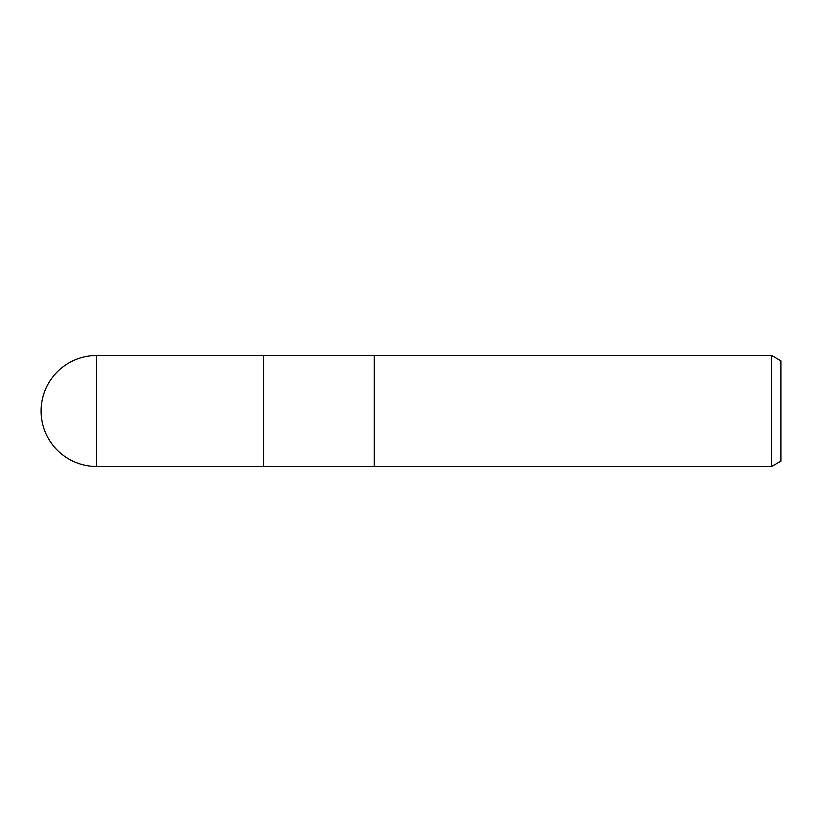 <?xml version="1.0" encoding="UTF-8"?>
<svg xmlns="http://www.w3.org/2000/svg" width="822" height="822" viewBox="0 0 822 822"><rect width="100%" height="100%" fill="white"/><g stroke="black" fill="none" stroke-linecap="round" stroke-linejoin="round"><path stroke-width="1.23" d="M374.298 466.485L263.626 466.485L263.626 355.515L771.653 355.515L780.9 360.858L780.9 461.142L771.653 466.485L374.298 466.485L374.298 355.515L374.298 466.485M771.653 466.485L771.653 355.515M96.585 355.515A55.485 55.485 0 0 0 41.1 411A55.485 55.485 0 0 0 96.585 466.485L96.585 355.515L263.626 355.515L263.626 466.485L96.585 466.485"/></g></svg>
